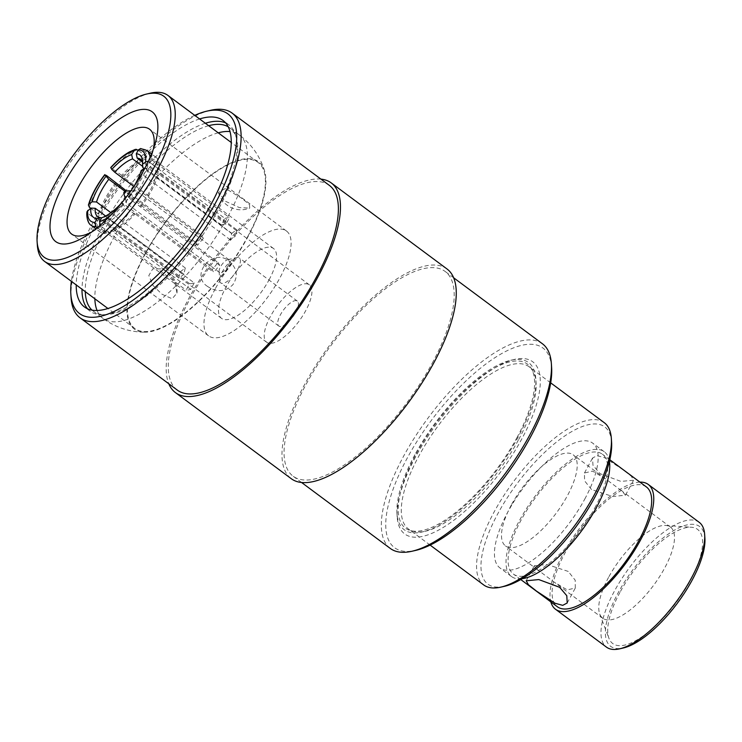 <?xml version="1.0" encoding="UTF-8"?>
<svg xmlns="http://www.w3.org/2000/svg" width="742" height="742" viewBox="0 0 742 742"><rect width="100%" height="100%" fill="white"/><g stroke="black" fill="none" stroke-linecap="round" stroke-linejoin="round"><path stroke-width="0.56" stroke-dasharray="3.71 2.78" d="M166.681 271.516L161.941 268.892L152.778 268.817L148.808 275.579L153.01 285.438L161.96 294.222L172.163 298.766L176.976 293.071L174.658 281.608L166.681 271.516M207.723 286.551C189.377 275.263 212.527 247.429 229.055 261.054C237.227 268.381 238.46 276.312 232.765 284.854C225.188 291.921 216.84 292.487 207.723 286.551M242.077 198.494L225.457 188.422L218.473 192.438L225.466 201.286L239.276 207.556L249.739 208.122L249.479 204.69L242.077 198.494M568.242 571.433L547.021 564.467L534.277 565.803L537.764 569.902L554.274 582.182L567.25 589.909L575.31 587.998L575.198 580.188L568.242 571.433M623.187 469.816L604.693 457.731L597.05 455.634L592.552 458.027L592.969 465.29L600.111 473.684L620.943 481.41L633.566 480.222L631.386 476.308L623.187 469.816M591.532 489.553L584.566 480.807L584.455 472.997L592.543 471.096L605.509 478.822L622 491.083L625.497 495.183L612.753 496.528L591.532 489.553M511.284 505.07A56.754 21.156 -53.4 0 0 505.497 545.917A56.754 21.156 -53.4 0 0 567.426 495.656A56.754 21.156 -53.4 0 0 573.214 454.818A56.754 21.156 -53.4 0 0 511.284 505.07M608.551 577.387A56.754 21.156 -53.4 0 0 599.759 614.061A56.754 21.156 -53.4 0 0 602.764 618.225A56.754 21.156 -53.4 0 0 664.702 567.973A56.754 21.156 -53.4 0 0 670.49 527.126A56.754 21.156 -53.4 0 0 665.63 525.438A56.754 21.156 -53.4 0 0 608.551 577.387M135.656 196.704A7.93 2.959 -53.4 0 0 136.463 190.991A7.93 2.959 -53.4 0 0 135.638 190.759A7.93 2.959 -53.4 0 0 127.81 198.012A7.93 2.959 -53.4 0 0 126.539 202.993A7.93 2.959 -53.4 0 0 127.003 203.725A7.93 2.959 -53.4 0 0 135.656 196.704M228.295 265.562A7.93 2.959 -53.4 0 0 229.111 259.858A7.93 2.959 -53.4 0 0 227.757 259.691A7.93 2.959 -53.4 0 0 220.457 266.879A7.93 2.959 -53.4 0 0 219.094 271.34A7.93 2.959 -53.4 0 0 219.641 272.592A7.93 2.959 -53.4 0 0 228.295 265.562M237.746 269.151A15.545 5.797 -53.4 0 0 239.332 257.966A15.545 5.797 -53.4 0 0 236.679 257.622A15.545 5.797 -53.4 0 0 222.359 271.73A15.545 5.797 -53.4 0 0 219.688 280.485A15.545 5.797 -53.4 0 0 220.773 282.925A15.545 5.797 -53.4 0 0 237.746 269.151M295.761 312.28A15.545 5.797 -53.4 0 0 297.347 301.094A15.545 5.797 -53.4 0 0 280.374 314.858A15.545 5.797 -53.4 0 0 278.788 326.044A15.545 5.797 -53.4 0 0 295.761 312.28M91.544 232.125A65.305 24.338 -53.4 0 0 96.228 229.426A65.305 24.338 -53.4 0 0 142.928 176.253A65.305 24.338 -53.4 0 0 152.212 154.113A65.305 24.338 -53.4 0 0 153.446 148.845M150.329 93.186A103.407 38.538 -53.4 0 0 55.112 186.993A103.407 38.538 -53.4 0 0 37.341 245.185M247.568 236.865A103.407 38.538 -53.4 0 0 258.105 162.452A103.407 38.538 -53.4 0 0 145.274 254.014A103.407 38.538 -53.4 0 0 134.729 328.428A103.407 38.538 -53.4 0 0 247.568 236.865M144.894 254.079A104.177 38.825 -53.4 0 0 144.607 332.203A104.177 38.825 -53.4 0 0 247.949 236.8A104.177 38.825 -53.4 0 0 264.569 170.827A104.177 38.825 -53.4 0 0 214.846 172.283A104.177 38.825 -53.4 0 0 144.894 254.079M208.66 125.704A114.287 42.591 -53.4 0 0 105.002 228.99A114.287 42.591 -53.4 0 0 85.284 291.671M92.008 310.11A114.287 42.591 -53.4 0 0 93.353 311.232A114.287 42.591 -53.4 0 0 105.716 314.673A114.287 42.591 -53.4 0 0 218.065 210.032A114.287 42.591 -53.4 0 0 236.577 138.633A114.287 42.591 -53.4 0 0 229.714 127.791A114.287 42.591 -53.4 0 0 228.258 126.817M205.376 123.255A116.169 43.296 -53.4 0 0 102.071 227.655A116.169 43.296 -53.4 0 0 82 289.232M87.565 308.774A116.169 43.296 -53.4 0 0 90.218 311.25A116.169 43.296 -53.4 0 0 102.786 314.756A116.169 43.296 -53.4 0 0 216.989 208.381A116.169 43.296 -53.4 0 0 235.808 135.814A116.169 43.296 -53.4 0 0 228.833 124.786A116.169 43.296 -53.4 0 0 225.698 122.959M199.589 118.952A116.169 43.296 -53.4 0 0 96.275 223.351A116.169 43.296 -53.4 0 0 76.213 284.928M194.747 115.353A124.396 46.366 -53.4 0 0 92.212 224.028A124.396 46.366 -53.4 0 0 71.362 281.329M210.403 110.335A127.503 47.525 -53.4 0 0 92.991 226.013A127.503 47.525 -53.4 0 0 71.074 297.765M329.392 185.417A127.503 47.525 -53.4 0 0 190.258 298.321A127.503 47.525 -53.4 0 0 177.264 390.069M447.055 269.003A130.611 48.675 -53.4 0 0 304.526 384.662A130.611 48.675 -53.4 0 0 291.207 478.655M320.924 179.119A130.611 48.675 -53.4 0 0 188.728 298.581A130.611 48.675 -53.4 0 0 168.786 383.772M542.467 343.806A127.503 47.525 -53.4 0 0 403.333 456.71A127.503 47.525 -53.4 0 0 390.329 548.468M432.196 363.255A127.503 47.525 -53.4 0 0 445.2 271.498A127.503 47.525 -53.4 0 0 306.066 384.402A127.503 47.525 -53.4 0 0 293.062 476.16A127.503 47.525 -53.4 0 0 432.196 363.255M551.621 367.54A124.396 46.366 -53.4 0 0 496.583 356.624A124.396 46.366 -53.4 0 0 407.191 458.176A124.396 46.366 -53.4 0 0 415.696 550.397M415.65 456.757A107.293 39.985 -53.4 0 0 397.211 517.128A107.293 39.985 -53.4 0 0 444.681 526.542A107.293 39.985 -53.4 0 0 521.784 438.958A107.293 39.985 -53.4 0 0 514.447 359.416A107.293 39.985 -53.4 0 0 415.65 456.757M414.871 454.772A104.177 38.825 -53.4 0 0 396.97 513.399A104.177 38.825 -53.4 0 0 443.067 522.544A104.177 38.825 -53.4 0 0 517.925 437.492A104.177 38.825 -53.4 0 0 510.802 360.26A104.177 38.825 -53.4 0 0 414.871 454.772M518.704 439.477A101.07 37.666 -53.4 0 0 532.784 370.898A101.07 37.666 -53.4 0 0 529.018 366.743A101.07 37.666 -53.4 0 0 418.729 456.237A101.07 37.666 -53.4 0 0 408.415 528.972A101.07 37.666 -53.4 0 0 413.489 531.383A101.07 37.666 -53.4 0 0 518.704 439.477M516.951 437.659A102.201 38.092 -53.4 0 0 531.189 368.32A102.201 38.092 -53.4 0 0 415.854 454.614A102.201 38.092 -53.4 0 0 410.549 530.595A102.201 38.092 -53.4 0 0 516.951 437.659M604.285 422.699A101.07 37.666 -53.4 0 0 493.996 512.193A101.07 37.666 -53.4 0 0 483.691 584.928M611.593 442.278A97.963 36.506 -53.4 0 0 568.242 433.69A97.963 36.506 -53.4 0 0 497.854 513.659A97.963 36.506 -53.4 0 0 504.551 586.282M609.414 461.376A77.743 28.975 -53.4 0 0 604.266 451.748A77.743 28.975 -53.4 0 0 519.428 520.587A77.743 28.975 -53.4 0 0 511.498 576.534A77.743 28.975 -53.4 0 0 522.21 578.695M584.761 499.088A77.743 28.975 -53.4 0 0 592.682 443.141A77.743 28.975 -53.4 0 0 507.853 511.98A77.743 28.975 -53.4 0 0 499.923 567.927A77.743 28.975 -53.4 0 0 584.761 499.088M646.412 486.956A74.636 27.816 -53.4 0 0 564.968 553.04A74.636 27.816 -53.4 0 0 557.363 606.752M594.796 507.955A74.636 27.816 -53.4 0 0 602.411 454.243A74.636 27.816 -53.4 0 0 520.967 520.327A74.636 27.816 -53.4 0 0 513.353 574.039A74.636 27.816 -53.4 0 0 594.796 507.955M699.224 522.331A77.743 28.975 -53.4 0 0 614.385 591.179A77.743 28.975 -53.4 0 0 606.455 647.126M639.901 482.114A77.743 28.975 -53.4 0 0 563.428 553.3A77.743 28.975 -53.4 0 0 550.852 601.91M704.9 538.256A74.636 27.816 -53.4 0 0 671.872 531.708A74.636 27.816 -53.4 0 0 618.244 592.635A74.636 27.816 -53.4 0 0 623.345 647.97M619.978 592.348A71.121 26.508 -53.4 0 0 608.95 638.306A71.121 26.508 -53.4 0 0 643.295 635.885A71.121 26.508 -53.4 0 0 690.329 580.55A71.121 26.508 -53.4 0 0 691.498 527.265A71.121 26.508 -53.4 0 0 619.978 592.348M215.236 288.861A65.305 24.338 -53.4 0 0 208.576 335.857A65.305 24.338 -53.4 0 0 279.836 278.027A65.305 24.338 -53.4 0 0 286.495 231.031A65.305 24.338 -53.4 0 0 215.236 288.861M218.018 262.51L219.613 265.191A43.537 16.222 126.6 0 1 213.687 272.277L212.091 269.596A35.764 13.328 -53.4 0 0 218.018 262.51L129.21 196.491A35.764 13.328 -53.4 0 0 136.686 184.925A35.764 13.328 -53.4 0 0 141.472 173.804L141.203 170.558M212.091 269.596L123.283 203.577L121.605 202.928M194.228 282.906L190.722 289.389A43.537 16.222 126.6 0 1 186.103 290.168L189.618 283.676A35.764 13.328 -53.4 0 0 194.228 282.906L105.42 216.887A35.764 13.328 -53.4 0 0 123.283 203.577M189.618 283.676L101.478 218.157M184.025 274.299L178.915 278.111A43.537 16.222 126.6 0 1 180.223 271.795L185.333 267.992A35.764 13.328 -53.4 0 0 184.025 274.299L105.642 216.033M185.333 267.992L110.92 212.676M270.376 316.537A35.764 13.328 -53.4 0 0 266.73 342.275A35.764 13.328 -53.4 0 0 305.76 310.601A35.764 13.328 -53.4 0 0 309.405 284.863A35.764 13.328 -53.4 0 0 270.376 316.537M219.613 265.191L131.445 200.247L127.531 195.842A38.872 14.488 -53.4 0 0 133.569 187.021M140.711 207.129A46.644 17.381 -53.4 0 0 151.331 190.907A46.644 17.381 -53.4 0 0 157.888 175.362L155.848 176.884L235.39 236.021L230.289 239.824A35.764 13.328 -53.4 0 0 231.597 233.517L144.05 168.434M269.068 279.827A43.537 16.222 -53.4 0 0 273.51 248.496A43.537 16.222 -53.4 0 0 226.004 287.052A43.537 16.222 -53.4 0 0 221.561 318.383A43.537 16.222 -53.4 0 0 269.068 279.827M116.457 183.487A43.537 16.222 -53.4 0 0 106.727 198.383A43.537 16.222 -53.4 0 0 100.68 212.666L180.223 271.795M195.999 242.625A43.537 16.222 126.6 0 1 201.926 235.539L203.531 238.219A35.764 13.328 -53.4 0 0 197.604 245.305L195.999 242.625L126.4 190.889M224.9 218.426A43.537 16.222 126.6 0 1 229.51 217.647L226.004 224.14A35.764 13.328 -53.4 0 0 221.385 224.909L224.9 218.426L145.349 159.289A43.537 16.222 -53.4 0 0 122.384 176.41L201.926 235.539M231.597 233.517L236.707 229.714L157.156 170.577A43.537 16.222 -53.4 0 0 154.234 159.836A43.537 16.222 -53.4 0 0 149.967 158.519L229.51 217.647M236.707 229.714A43.537 16.222 126.6 0 1 235.39 236.021M140.071 206.063A43.537 16.222 -53.4 0 0 149.801 191.167A43.537 16.222 -53.4 0 0 155.848 176.884M190.722 289.389L111.17 230.261A43.537 16.222 -53.4 0 0 134.144 213.139L213.687 272.277M178.915 278.111L99.363 218.973A43.537 16.222 -53.4 0 0 102.285 229.714A43.537 16.222 -53.4 0 0 106.56 231.031L186.103 290.168M145.349 159.289L146.749 156.701A46.644 17.381 -53.4 0 0 121.744 175.335L122.384 176.41M157.156 170.577L159.196 169.055A46.644 17.381 -53.4 0 0 156.089 157.341A46.644 17.381 -53.4 0 0 151.368 155.931L149.967 158.519M99.363 218.973L97.323 220.495A46.644 17.381 -53.4 0 0 100.43 232.209A46.644 17.381 -53.4 0 0 105.16 233.628L106.56 231.031M111.17 230.261L109.77 232.849A46.644 17.381 -53.4 0 0 134.784 214.215L134.144 213.139M115.817 182.421A46.644 17.381 -53.4 0 0 98.64 214.188L100.68 212.666M146.749 156.701L138.16 150.32M121.744 175.335L110.799 167.803M151.368 155.931L140.59 148.521M159.196 169.055L148.252 161.459M157.888 175.362L148.623 168.48L144.263 168.276M105.16 233.628L97.221 227.72M97.323 220.495L88.066 213.603L87.027 211.609M109.77 232.849L99.947 225.429M134.784 214.215L125.519 207.324L121.632 202.983M98.64 214.188L90.645 208.242M142.789 167.497A35.764 13.328 -53.4 0 0 142.835 164.798A35.764 13.328 -53.4 0 0 142.603 163.082M127.531 195.842L129.21 196.491M101.7 217.758L105.42 216.887M197.604 245.305L124.879 191.241M203.531 238.219L133.903 186.465M221.385 224.909L142.696 166.412M226.004 224.14L142.26 161.886M230.289 239.824L141.472 173.804M218.241 132.818A114.287 42.591 -53.4 0 0 114.583 236.104A114.287 42.591 -53.4 0 0 94.855 298.785M97.054 310.453A114.287 42.591 -53.4 0 0 102.925 318.346A114.287 42.591 -53.4 0 0 227.636 217.146A114.287 42.591 -53.4 0 0 239.295 134.905A114.287 42.591 -53.4 0 0 230.039 131.557M131.445 200.247A46.644 17.381 -53.4 0 0 142.074 184.025A46.644 17.381 -53.4 0 0 148.623 168.48M128.487 197.455A43.537 16.222 -53.4 0 0 138.216 182.56A43.537 16.222 -53.4 0 0 143.41 170.957M137.483 149.819A46.644 17.381 -53.4 0 0 112.478 168.453M149.93 162.173A46.644 17.381 -53.4 0 0 150.06 157.443M146.823 150.45A46.644 17.381 -53.4 0 0 142.102 149.04M88.066 213.603A46.644 17.381 -53.4 0 0 91.164 225.327M100.513 225.967A46.644 17.381 -53.4 0 0 125.519 207.324M106.551 175.529A46.644 17.381 -53.4 0 0 89.374 207.296M109.816 216.145A43.537 16.222 -53.4 0 0 122.56 204.532M176.967 293.062A23.327 23.327 0 0 0 161.941 268.892M218.473 192.438A23.327 23.327 0 0 0 249.729 208.112M526.18 580.773L534.277 565.803M584.455 472.997L592.552 458.027M602.764 618.225L554.283 582.182M537.764 569.902L505.497 545.917M130.926 190.824L135.638 190.759M229.111 259.858L136.463 190.991M227.757 259.691L236.679 257.622M297.347 301.094L239.332 257.966M96.228 229.426L86.118 235.826M258.105 162.452L231.263 142.501M93.353 311.232L102.925 318.346C115.427 327.407 129.321 332.026 144.607 332.203M105.716 314.673L102.786 314.756M90.218 311.25L84.43 306.947M453.668 277.796L445.2 271.498M396.97 513.399L397.211 517.128M532.784 370.898L531.189 368.32M550.703 382.863L529.018 366.743M604.266 451.748L592.682 443.141M609.813 459.743L602.411 454.243M599.759 614.061L608.95 638.306M208.576 335.857L71.668 234.082M266.73 342.275L97.666 216.59M273.51 248.496L154.234 159.836M221.561 318.383L102.285 229.714M156.089 157.341L151.526 153.946M100.43 232.209L95.866 228.824M142.835 164.798L142.594 161.07M309.405 284.863L140.331 159.187M286.495 231.031L149.587 129.256M665.63 525.438L691.498 527.265M520.754 579.539L513.353 574.039M511.498 576.534L499.923 567.927M430.11 545.092L408.415 528.972M413.489 531.383L410.549 530.595M510.802 360.26L514.447 359.416M301.53 482.458L293.062 476.16M228.833 124.786L223.045 120.482M236.577 138.633L235.808 135.814M264.569 170.827C259.997 156.237 251.566 144.263 239.295 134.905L229.714 127.791M134.729 328.428L107.887 308.477M152.212 154.113L155.421 142.585M278.788 326.044L220.773 282.925M219.094 271.34L219.688 280.485M219.641 272.592L127.003 203.725M125.24 198.466L126.539 202.993M670.49 527.126L622 491.083M605.509 478.822L573.214 454.818M625.497 495.183L633.575 480.232M567.222 602.958L575.31 587.998"/><path stroke-width="1.11" d="M536.587 591.179L528.406 584.705L526.199 580.782L538.803 579.576L559.654 587.312L566.786 595.696L567.222 602.958L562.733 605.351L555.081 603.265L536.587 591.179M125.556 192.067A1.558 0.575 -53.4 0 0 125.556 190.898A1.558 0.575 -53.4 0 0 124.016 192.326A1.558 0.575 -53.4 0 0 123.766 193.3A1.558 0.575 -53.4 0 0 124.508 193.291A1.558 0.575 -53.4 0 0 125.556 192.067M63.951 183.404A80.859 30.134 -53.4 0 0 86.118 235.826A80.859 30.134 -53.4 0 0 143.939 169.992A80.859 30.134 -53.4 0 0 155.421 142.585A80.859 30.134 -53.4 0 0 130.768 112.682A80.859 30.134 -53.4 0 0 63.951 183.404M153.446 148.845A65.305 24.338 -53.4 0 0 149.587 129.256A65.305 24.338 -53.4 0 0 78.327 187.086A65.305 24.338 -53.4 0 0 71.668 234.082A65.305 24.338 -53.4 0 0 91.544 232.125M153.548 168.378A100.291 37.378 -53.4 0 0 146.693 94.03A100.291 37.378 -53.4 0 0 54.342 185.018A100.291 37.378 -53.4 0 0 37.1 241.456A100.291 37.378 -53.4 0 0 81.481 250.258A100.291 37.378 -53.4 0 0 153.548 168.378M37.1 241.456L37.341 245.185A103.407 38.538 -53.4 0 0 44.576 261.407A103.407 38.538 -53.4 0 0 157.406 169.844A103.407 38.538 -53.4 0 0 167.952 95.43A103.407 38.538 -53.4 0 0 150.329 93.186L146.693 94.03M85.284 291.671A114.287 42.591 -53.4 0 0 92.008 310.11M82 289.232A116.169 43.296 -53.4 0 0 87.565 308.774M76.213 284.928A116.169 43.296 -53.4 0 0 84.43 306.947A116.169 43.296 -53.4 0 0 211.201 204.078A116.169 43.296 -53.4 0 0 223.045 120.482A116.169 43.296 -53.4 0 0 199.589 118.952M71.362 281.329A124.396 46.366 -53.4 0 0 70.833 294.036A124.396 46.366 -53.4 0 0 125.871 304.943A124.396 46.366 -53.4 0 0 215.263 203.401A124.396 46.366 -53.4 0 0 206.758 111.179A124.396 46.366 -53.4 0 0 194.747 115.353M70.833 294.036L71.074 297.765A127.503 47.525 -53.4 0 0 79.988 317.762A127.503 47.525 -53.4 0 0 219.122 204.866A127.503 47.525 -53.4 0 0 232.125 113.109A127.503 47.525 -53.4 0 0 210.403 110.335L206.758 111.179M79.988 317.762L177.264 390.069A127.503 47.525 -53.4 0 0 316.389 277.174A127.503 47.525 -53.4 0 0 329.392 185.417L232.125 113.109M168.786 383.772A130.611 48.675 -53.4 0 0 175.4 392.574L291.207 478.655A130.611 48.675 -53.4 0 0 433.727 362.996A130.611 48.675 -53.4 0 0 447.055 269.003L331.247 182.922A130.611 48.675 -53.4 0 0 320.924 179.119M175.4 392.574A130.611 48.675 -53.4 0 0 317.928 276.914A130.611 48.675 -53.4 0 0 331.247 182.922M301.53 482.458L390.329 548.468A127.503 47.525 -53.4 0 0 412.051 551.232A127.503 47.525 -53.4 0 0 529.463 435.563A127.503 47.525 -53.4 0 0 551.38 363.812A127.503 47.525 -53.4 0 0 542.467 343.806L453.668 277.796M412.051 551.232L415.696 550.397A124.396 46.366 -53.4 0 0 530.242 437.539A124.396 46.366 -53.4 0 0 551.621 367.54L551.38 363.812M430.11 545.092L483.691 584.928A101.07 37.666 -53.4 0 0 500.906 587.117A101.07 37.666 -53.4 0 0 593.98 495.433A101.07 37.666 -53.4 0 0 611.352 438.55A101.07 37.666 -53.4 0 0 604.285 422.699L550.703 382.863M500.906 587.117L504.551 586.282A97.963 36.506 -53.4 0 0 594.759 497.409A97.963 36.506 -53.4 0 0 611.593 442.278L611.352 438.55M522.21 578.695A77.743 28.975 -53.4 0 0 596.336 507.695A77.743 28.975 -53.4 0 0 609.414 461.376M520.754 579.539L557.363 606.752A74.636 27.816 -53.4 0 0 638.806 540.658A74.636 27.816 -53.4 0 0 646.412 486.956L609.813 459.743M550.852 601.91A77.743 28.975 -53.4 0 0 555.508 609.247L606.455 647.126A77.743 28.975 -53.4 0 0 619.7 648.814A77.743 28.975 -53.4 0 0 691.294 578.278A77.743 28.975 -53.4 0 0 704.659 534.528A77.743 28.975 -53.4 0 0 699.224 522.331L648.267 484.452A77.743 28.975 -53.4 0 0 639.901 482.114M555.508 609.247A77.743 28.975 -53.4 0 0 640.337 540.408A77.743 28.975 -53.4 0 0 648.267 484.452M619.7 648.814L623.345 647.97A74.636 27.816 -53.4 0 0 692.073 580.263A74.636 27.816 -53.4 0 0 704.9 538.256L704.659 534.528M101.478 218.157L100.801 217.656L97.081 218.538L94.976 222.424L95.894 226.737L97.221 227.72M105.642 216.033L95.208 208.279A35.764 13.328 -53.4 0 0 97.666 216.59A35.764 13.328 -53.4 0 0 100.801 217.656M110.92 212.676L96.525 201.972L92.166 201.778L89.096 204.059L88.391 205.033L89.374 207.296L90.645 208.242M126.4 190.889L106.551 175.529L104.872 174.88L108.786 179.286A35.764 13.328 -53.4 0 0 101.311 190.852A35.764 13.328 -53.4 0 0 96.525 201.972M133.569 187.021A38.872 14.488 -53.4 0 0 135.907 182.94A38.872 14.488 -53.4 0 0 141.203 170.558L145.07 167.868M138.16 150.32L136.194 149.309L134.488 149.819L131.668 154.577A38.872 14.488 -53.4 0 0 111.764 169.408L110.753 167.506C117.227 160.43 123.478 155.226 129.507 151.906L135.276 149.402M148.252 161.459L146.1 161.673L142.51 164.251A38.872 14.488 -53.4 0 0 142.594 161.07A38.872 14.488 -53.4 0 0 136.278 153.798L138.383 149.912L140.59 148.521L146.823 150.45A46.644 17.381 -53.4 0 1 150.06 157.443M95.866 228.824L91.164 225.327C87.454 223.49 86.155 214.985 87.027 211.609L90.849 208.085A38.872 14.488 -53.4 0 0 97.081 218.538M100.513 225.967L99.595 221.654L101.7 217.758A38.872 14.488 -53.4 0 0 121.605 202.928L121.632 202.983M88.391 205.033L89.773 200.841C93.01 192.215 98.018 183.469 104.798 174.611L104.872 174.88A43.537 16.222 -53.4 0 0 89.096 204.059M105.837 176.494A38.872 14.488 -53.4 0 0 92.166 201.778M131.668 154.577L132.577 158.89A35.764 13.328 -53.4 0 0 114.713 172.2L111.764 169.408M142.51 164.251L142.789 167.497L144.05 168.434M142.603 163.082A35.764 13.328 -53.4 0 0 140.331 159.187A35.764 13.328 -53.4 0 0 137.196 158.12L136.278 153.798M90.849 208.085L95.208 208.279M124.879 191.241L108.786 179.286M133.903 186.465L114.713 172.2M142.696 166.412L132.577 158.89M142.26 161.886L137.196 158.12M225.698 122.959A116.169 43.296 -53.4 0 0 205.376 123.255M228.258 126.817A114.287 42.591 -53.4 0 0 208.66 125.704M94.855 298.785A114.287 42.591 -53.4 0 0 97.054 310.453M91.164 225.327A46.644 17.381 -53.4 0 0 95.894 226.737M133.773 150.682A43.537 16.222 -53.4 0 0 110.799 167.803M145.58 161.969A43.537 16.222 -53.4 0 0 138.383 149.912M143.41 170.957A43.537 16.222 -53.4 0 0 144.263 168.276M87.788 210.366A43.537 16.222 -53.4 0 0 94.976 222.424M99.595 221.654A43.537 16.222 -53.4 0 0 109.816 216.145M230.039 131.557A114.287 42.591 -53.4 0 0 218.241 132.818M125.556 190.898L130.926 190.824M231.263 142.501L167.952 95.43M151.526 153.946L146.823 150.45M107.887 308.477L44.576 261.407M123.766 193.3L125.24 198.466"/></g></svg>
